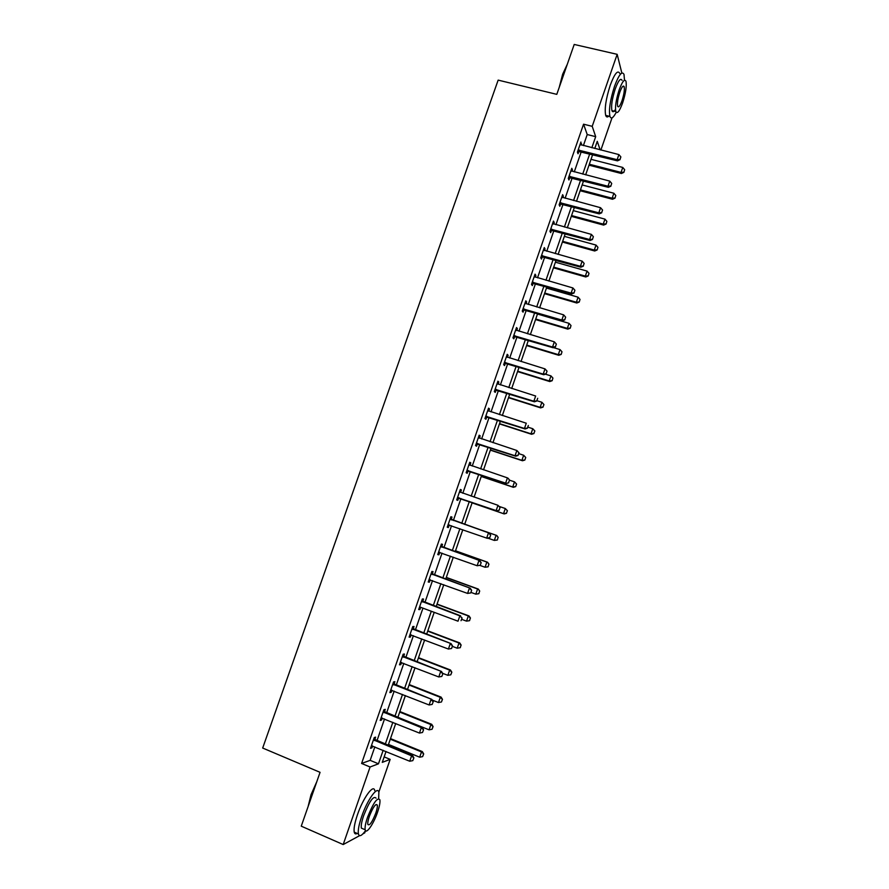 <?xml version="1.0" encoding="UTF-8"?>
<svg xmlns="http://www.w3.org/2000/svg" width="889" height="889" viewBox="0 0 889 889"><rect width="100%" height="100%" fill="white"/><g stroke="black" fill="none" stroke-linecap="round" stroke-linejoin="round"><path stroke-width="1.33" d="M612.01 117.859L600.886 150.03M384.17 756.895L390.16 759.373L378.814 792.166M365.501 830.682L364.746 832.871L362.956 833.838M359.601 835.66L343.187 844.55L301.26 826.17L320.062 772.33L262.677 748.038L498.151 80.121L556.792 94.356L574.216 44.45L617.166 54.329L621.844 73.031M583.384 145.607L587.218 134.539L583.562 124.193L361.601 763.462L370.168 760.351L374.836 746.882M376.925 740.87L384.526 718.968M386.571 713.045L394.171 691.131M396.194 685.308L403.806 663.372M405.784 657.649L413.396 635.702M415.352 630.068L422.975 608.098M424.898 602.553L432.521 580.584M434.41 575.127L442.033 553.147M443.889 547.78L451.523 525.777M453.357 520.51L460.969 498.529M462.802 493.251L470.381 471.403M472.237 466.058L479.771 444.344M481.638 438.944L489.128 417.363M491.017 411.896L498.462 390.449M500.374 384.937L507.763 363.623M509.697 358.045L517.042 336.864M518.998 331.23L526.299 310.183M528.277 304.483L535.522 283.58M537.523 277.824L544.724 257.043M546.746 251.231L553.903 230.584M555.936 224.717L563.059 204.192M565.115 198.269L572.183 177.878M574.261 171.899L581.284 151.641M581.073 145.018L580.917 142.018L577.406 152.119L578.039 153.764L578.928 151.197M579.05 150.874L579.295 150.152M571.96 171.299L572.449 169.888L571.794 168.299L568.282 178.433L568.949 179.978L569.838 177.433M569.938 177.111L570.171 176.444M562.815 197.658L563.337 196.158L562.648 194.658L559.125 204.814L559.826 206.27L560.715 203.725M560.815 203.437L561.026 202.803M553.647 224.084L554.203 222.494L553.48 221.083L549.947 231.273L550.68 232.64L551.558 230.095M551.658 229.818L551.858 229.24M544.446 250.587L545.035 248.898L544.279 247.587L540.734 257.799L541.501 259.077L542.379 256.543M535.234 277.168L535.845 275.379L535.056 274.168L531.5 284.402L532.311 285.591L533.178 283.069M525.988 303.816L526.632 301.938L525.81 300.815L522.243 311.083L523.076 312.172L523.954 309.661M516.709 330.541L517.398 328.574L516.531 327.541L512.964 337.831L513.831 338.831L514.709 336.32M507.408 357.345L508.13 355.278L507.23 354.333L503.652 364.668L504.552 365.568L505.43 363.068M498.084 384.215L498.84 382.059L497.907 381.214L494.317 391.571L495.251 392.382L496.118 389.882M488.739 411.163L489.517 408.918L488.561 408.162L484.95 418.552L485.927 419.264L486.794 416.774M479.36 438.188L480.171 435.843L479.182 435.188L475.559 445.6L476.571 446.222L477.437 443.744M469.959 465.269L470.803 462.847L469.77 462.291L466.147 472.737L467.192 473.259L468.047 470.781M460.558 492.373L461.402 489.928L460.346 489.472L456.702 499.94L457.791 500.374L458.646 497.907M451.134 519.554L451.99 517.087L450.879 516.72L447.234 527.221L448.356 527.555L449.212 525.099M441.666 546.813L442.533 544.324L441.4 544.057L437.744 554.592L438.888 554.825L439.744 552.369M432.187 574.15L433.054 571.638L431.887 571.46L428.22 582.028L429.409 582.162L430.243 579.75M422.675 601.564L423.553 599.03L422.353 598.953L418.675 609.543L419.897 609.587L420.697 607.254M413.141 629.045L414.03 626.489L412.785 626.523L409.096 637.146L410.351 637.08L411.129 634.835M403.573 656.615L404.473 654.037L403.184 654.16L399.494 664.816L400.783 664.65L401.539 662.494M393.983 684.263L394.883 681.663L393.571 681.885L389.86 692.575L391.193 692.309L391.916 690.231M384.37 711.978L385.27 709.366L383.915 709.689L380.203 720.401L381.57 720.034L382.259 718.056M374.714 739.781L375.636 737.148L374.247 737.57L370.513 748.316L371.924 747.849L372.58 745.949M343.187 844.55L370.08 766.996L378.481 763.807L383.159 750.294M361.601 763.462L370.08 766.996M583.562 124.193L592.207 126.327L617.166 54.329M591.841 147.741L595.686 136.662L592.207 126.327M385.237 744.271L392.838 722.324M394.894 716.39L402.506 694.431M404.528 688.597L412.14 666.617M414.13 660.871L421.742 638.88M423.697 633.224L431.321 611.221M433.243 605.665L440.877 583.64M442.766 578.172L450.401 556.147M452.257 550.769L459.891 528.722M461.724 523.432L469.348 501.418M471.181 496.129L478.771 474.226M480.627 468.87L488.161 447.111M490.039 441.7L497.529 420.075M499.418 414.596L506.863 393.105M508.786 387.571L516.176 366.212M518.109 360.623L525.466 339.409M527.421 333.753L534.722 312.661M536.7 306.961L543.957 286.002M545.957 280.235L553.169 259.41M555.181 253.587L562.348 232.896M564.393 227.017L571.505 206.459M573.561 200.525L580.639 180.089M582.717 174.1L589.751 153.797M386.037 751.483L382.27 762.362L390.16 759.373M600.131 149.841L597.264 141.329L594.785 148.485M592.685 154.542L585.651 174.855M583.573 180.856L576.494 201.303M574.438 207.248L567.315 227.817M565.282 233.707L558.114 254.41M556.092 260.233L548.88 281.08M546.879 286.847L539.623 307.816M537.645 313.528L530.344 334.631M528.388 340.287L521.032 361.523M519.098 367.124L511.697 388.493M509.786 394.027L502.341 415.53M500.44 421.008L492.951 442.655M491.072 448.067L483.538 469.848M481.682 475.204L474.093 497.118M472.259 502.418L464.636 524.454M462.802 529.744L455.168 551.802M453.301 557.181L445.667 579.239M443.778 584.706L436.143 606.743M434.221 612.299L426.598 634.324M424.642 639.98L417.019 661.994M415.03 667.739L407.418 689.731M405.395 695.576L397.783 717.556M395.727 723.49L388.126 745.46M587.218 134.539L595.686 136.662M370.168 760.351L378.481 763.807M580.428 143.418L581.539 143.696M571.338 169.599L572.449 169.888M562.226 195.858L563.337 196.158M553.091 222.194L554.203 222.494M543.935 248.598L545.035 248.898M534.745 275.068L535.845 275.379M525.532 301.615L526.632 301.938M516.287 328.241L517.398 328.574M507.03 354.944L508.13 355.278M497.74 381.714L498.84 382.059M488.417 408.562L489.517 408.918M479.071 435.488L480.171 435.843M469.703 462.48L470.803 462.847M460.313 489.561L461.402 489.928M447.256 527.166L448.356 527.555M437.799 554.425L438.888 554.825M428.309 581.762L429.409 582.162M418.797 609.176L419.897 609.587M409.262 636.657L410.351 637.08M399.694 664.227L400.783 664.65M390.104 691.875L391.193 692.309M380.481 719.601L381.57 720.034M370.835 747.405L371.924 747.849M619.989 159.475L620.866 156.931L619.989 159.475L617.133 159.687L617.499 160.853L577.706 151.263M580.05 144.496L618.9 154.586L617.133 159.687L578.139 150.03M620.866 156.931L618.9 154.586M617.499 160.853L620.044 159.664M589.007 165.176L621.389 173.511L621.044 172.399L622.756 167.443L591.029 159.331M623.867 172.366L624.667 169.71L623.867 172.366L621.389 173.511M589.329 164.243L621.044 172.399L623.811 172.188M622.756 167.443L624.667 169.71M559.225 87.389L562.659 74.198L567.271 64.341M566.871 65.486L563.081 74.098L560.081 84.944M624.489 80.266L624 74.398C622.033 70.709 618.877 74.676 614.521 86.311C610.198 99.901 608.676 109.936 609.921 116.415C611.143 119.382 613.232 118.015 616.199 112.325M619.766 73.409C617.755 69.709 614.566 73.665 610.221 85.288C605.909 98.868 604.398 108.903 605.687 115.381C606.331 117.181 607.376 117.437 608.798 116.137M615.488 109.38C613.799 112.014 612.61 112.425 611.921 110.603C611.021 105.924 612.121 98.701 615.232 88.933C618.355 80.555 620.633 77.699 622.056 80.354M622.611 102.946C625.712 93.256 626.823 86.022 625.967 81.277C624.567 78.621 622.3 81.488 619.177 89.878C616.066 99.657 614.944 106.88 615.821 111.558C617.244 114.203 619.511 111.336 622.611 102.946M619.8 92.245C617.799 98.546 617.077 103.202 617.633 106.213C618.555 107.925 620.011 106.08 622.022 100.668C624.011 94.412 624.734 89.756 624.178 86.711C623.278 85 621.811 86.844 619.8 92.245M308.094 806.601L311.028 794.722L316.762 781.764M315.928 784.165L311.317 795.01L308.605 805.134M378.658 798.544L378.87 792.355C377.758 785.331 367.313 799.778 361.634 816.635C358.889 824.781 357.811 830.559 358.411 833.971C359.345 837.038 361.723 835.927 365.535 830.626M374.758 790.621C373.602 783.587 363.101 797.978 357.422 814.824C354.678 822.958 353.611 828.737 354.233 832.148C354.667 833.915 355.644 834.338 357.167 833.426M363.434 829.004L361.345 828.104C360.912 825.648 361.679 821.492 363.657 815.635C369.424 801.222 373.558 795.399 376.069 798.155M377.536 812.224C379.514 806.379 380.292 802.222 379.87 799.756C377.392 797.022 373.28 802.867 367.524 817.291C365.546 823.158 364.768 827.315 365.179 829.77C366.035 834.904 373.591 824.036 377.536 812.224M369.346 816.369C368.068 820.147 367.568 822.825 367.835 824.414C369.48 826.114 372.135 822.347 375.791 813.113C377.069 809.334 377.569 806.656 377.303 805.078C375.691 803.323 373.047 807.09 369.346 816.369M610.843 186.001L611.721 183.445L610.843 186.001L607.987 186.223L608.376 187.335L568.604 177.489M570.938 170.777L609.754 181.112L607.987 186.223L569.016 176.322M611.721 183.445L609.754 181.112M608.376 187.335L610.91 186.179M601.675 212.593L602.564 210.037L601.675 212.593L598.808 212.838L599.219 213.871L559.481 203.781M561.792 197.114L600.575 207.715L598.808 212.838L559.859 202.681M602.564 210.037L600.575 207.715M599.219 213.871L601.742 212.771M580.15 190.735L612.521 199.269L612.154 198.214L613.866 193.246L582.162 184.934M614.988 198.169L615.788 195.502L614.988 198.169L612.521 199.269M580.45 189.868L612.154 198.214L614.932 197.991M613.866 193.246L615.788 195.502M571.283 216.36L603.62 225.095L603.242 224.106L604.953 219.127L573.272 210.615M606.087 224.028L606.876 221.372L606.087 224.028L603.62 225.095M571.56 215.56L603.242 224.106L606.02 223.861M604.953 219.127L606.876 221.372M592.485 239.263L593.374 236.696L592.485 239.263L589.607 239.519L590.04 240.497L550.335 230.151M552.625 223.539L591.385 234.385L589.607 239.519L550.691 229.118M551.269 229.095L551.802 230.095L551.269 229.095M593.374 236.696L591.385 234.385M590.04 240.497L592.552 239.43M583.262 266.011L584.151 263.433L583.262 266.011L580.384 266.289L580.839 267.2L541.157 256.588M543.435 250.031L582.162 261.133L580.384 266.289L541.49 255.632M584.151 263.433L582.162 261.133M580.839 267.2L583.34 266.167M574.027 292.837L574.916 290.247L574.027 292.837L571.127 293.126L571.605 293.97L531.955 283.102M534.211 276.601L572.905 287.958L571.127 293.126L532.267 282.213M574.916 290.247L572.905 287.958M571.605 293.97L574.105 292.97M562.393 242.052L594.708 250.998L594.297 250.076L596.019 245.075L564.359 236.363M597.152 249.965L597.953 247.32L597.152 249.965L594.708 250.998M562.648 241.33L594.297 250.076L597.086 249.809M596.019 245.075L597.953 247.32M553.469 267.822L585.762 276.968L585.329 276.112L587.062 271.101L555.425 262.188M588.207 275.979L588.996 273.323L588.207 275.979L585.762 276.968M553.703 267.156L585.329 276.112L588.14 275.834M587.062 271.101L588.996 273.323M544.524 293.659L576.794 303.005L576.339 302.216L578.072 297.182L546.457 288.069M579.228 302.049L580.017 299.415L579.228 302.049L576.794 303.005M544.735 293.059L576.339 302.216L579.15 301.927M578.072 297.182L580.017 299.415M535.556 319.562L567.804 329.119L567.326 328.385L569.06 323.352L537.478 314.028M570.227 328.208L571.016 325.563L570.227 328.208L567.804 329.119M535.745 319.029L567.326 328.385L570.149 328.085M569.06 323.352L571.016 325.563M526.566 345.532L558.792 355.3L558.292 354.633L560.037 349.588L553.447 347.599M561.203 354.422L561.992 351.788L561.203 354.422L558.792 355.3M526.721 345.076L558.292 354.633L561.126 354.311M560.037 349.588L561.992 351.788M517.554 371.58L549.758 381.559L549.224 380.959L550.969 375.891L545.368 374.169M552.158 380.714L552.936 378.092L552.158 380.714L549.758 381.559M517.687 371.191L549.224 380.959L552.069 380.614M550.969 375.891L552.936 378.092M508.508 397.694L540.69 407.884L540.134 407.351L541.89 402.273L536.967 400.717M543.857 404.462L541.89 402.273L543.946 404.551L542.99 406.995L543.946 404.551M508.619 397.383L540.134 407.351L542.99 406.995M543.079 407.084L540.69 407.884M499.44 423.886L531.6 434.288L531.022 433.821L532.778 428.72L527.866 427.142M534.756 430.898L532.778 428.72L534.856 430.976L533.878 433.443L534.856 430.976M499.529 423.631L531.022 433.821L533.878 433.443M533.978 433.521L531.6 434.288M490.35 450.145L522.488 460.758L521.887 460.358L523.643 455.246L518.732 453.634M525.632 457.413L523.643 455.246L525.732 457.479L524.854 460.035L525.732 457.479M490.417 449.967L521.887 460.358L524.754 459.969M524.854 460.035L522.488 460.758M481.238 476.482L513.342 487.305L512.72 486.972L514.487 481.849L509.575 480.193M516.476 484.005L514.487 481.849L516.587 484.061L515.698 486.616L516.587 484.061M481.282 476.371L512.72 486.972L515.598 486.561M515.698 486.616L513.342 487.305M472.103 502.885L504.174 513.92L503.53 513.653L505.296 508.519L499.307 506.463M507.308 510.664L505.296 508.519L507.408 510.708L506.419 513.231L507.408 510.708M472.115 502.841L503.53 513.653L506.419 513.231M506.53 513.275L504.174 513.92M497.329 540.012L498.096 537.401L497.329 540.012L494.317 540.412L496.095 535.267L464.691 524.277M498.096 537.401L496.751 535.478L464.703 524.266M487.95 538.178L494.317 540.412L497.218 539.979M498.207 537.434L496.751 535.478M488.094 566.815L488.872 564.215L488.094 566.815L485.083 567.249L486.861 562.081L455.479 550.88M488.872 564.215L487.55 562.226L455.512 550.791M479.86 565.382L485.083 567.249L487.983 566.793M488.983 564.237L487.55 562.226M478.849 593.696L479.616 591.096L478.849 593.696L475.815 594.163L477.593 588.985L446.245 577.561M479.616 591.096L478.304 589.063L446.3 577.406M470.914 592.374L475.815 594.163L478.727 593.685M479.738 591.107L478.304 589.063M469.57 620.655L470.337 618.055L469.57 620.655L466.525 621.144L468.303 615.944L436.988 604.32M470.337 618.055L468.303 615.944L469.048 615.955L437.066 604.087M461.635 619.322L466.525 621.144L469.448 620.655M470.459 618.055L469.048 615.955M460.269 647.681L461.035 645.092L460.269 647.681L457.202 648.203L458.991 642.991L427.698 631.146M461.035 645.092L458.991 642.991L459.757 642.936L427.809 630.834M452.312 646.347L457.202 648.203L460.135 647.692M461.158 645.081L459.757 642.936M442.633 673.317L447.856 675.34L449.656 670.117L418.386 658.049M451.701 672.195L450.801 674.807L451.834 672.173L449.656 670.117L450.445 669.984L418.519 657.671M447.856 675.34L450.801 674.807M451.834 672.173L450.445 669.984M432.287 700.099L438.488 702.543L440.288 697.309L409.051 685.019M442.344 699.387L441.444 701.999L442.478 699.354L440.288 697.309L441.1 697.109L409.207 684.574M438.488 702.543L441.444 701.999M442.478 699.354L441.1 697.109M564.748 319.729L565.648 317.14L564.748 319.729L561.848 320.04L562.359 320.818L522.732 309.683M524.966 303.238L563.637 314.862L561.848 320.04L523.01 308.872M565.648 317.14L563.637 314.862M562.359 320.818L564.837 319.862M555.458 346.699L556.347 344.11L555.458 346.699L552.547 347.032L553.069 347.732L513.475 336.342M515.698 329.963L554.336 341.832L552.547 347.032L513.731 335.609M556.347 344.11L554.336 341.832M553.069 347.732L555.547 346.821M546.135 373.758L547.035 371.146L546.135 373.758L543.212 374.102L543.768 374.736L504.196 363.079M506.397 356.756L545.001 368.891L543.212 374.102L504.43 362.412M547.035 371.146L545.001 368.891M543.768 374.736L546.224 373.858M536.789 400.883L537.689 398.272L536.789 400.883L533.856 401.239L534.433 401.806L494.895 389.893M497.073 383.615L535.656 396.016L533.856 401.239L495.106 389.293M534.433 401.806L536.878 400.972M527.41 428.087L528.31 425.464L527.41 428.087L524.466 428.465L525.077 428.954L485.572 416.774M487.728 410.562L526.277 423.22L524.466 428.465L485.75 416.252M525.077 428.954L527.51 428.165M518.009 455.368L518.909 452.734L518.009 455.368L515.053 455.757L515.687 456.19L476.215 443.733M478.349 437.577L516.865 450.501L515.053 455.757L476.371 443.289M518.909 452.734L516.865 450.501L519.02 452.812M478.371 437.532L479.171 438.121M515.687 456.19L518.109 455.435M508.575 482.716L509.486 480.082L508.575 482.716L506.274 483.494L466.825 470.77M468.948 464.669L507.43 477.871L505.619 483.138L466.958 470.392M509.486 480.082L508.086 478.238L509.597 480.149M468.992 464.547L470.014 465.314M506.274 483.494L508.686 482.783M499.129 510.153L500.029 507.519L499.129 510.153L496.829 510.875L457.424 497.884M459.513 491.839L497.973 505.308L496.151 510.586L457.524 497.584M500.029 507.519L497.973 505.308L500.151 507.563M459.591 491.639L459.98 492.195M496.829 510.875L499.24 510.208M449.645 525.121L447.989 525.077M489.761 537.701L490.672 535.056L489.761 537.701L487.361 538.334L448.067 524.843M450.067 519.087L489.183 533.044L490.672 535.056M450.156 518.809L489.183 533.044M489.639 537.667L486.661 538.123L488.483 532.822L490.55 535.022M439.888 552.369L438.521 552.336M480.249 565.282L481.171 562.626L480.249 565.282L477.137 565.737L438.577 552.191M440.577 546.413L479.693 560.57L481.171 562.626M440.7 546.057L479.693 560.57M480.127 565.26L477.137 565.737L478.971 560.414L481.049 562.604M470.726 592.941L471.637 590.285L470.726 592.941L467.592 593.419L429.031 579.684M430.176 579.728L429.065 579.606M431.076 573.816L470.181 588.174L471.637 590.285M431.221 573.383L470.181 588.174M470.592 592.93L467.592 593.419L469.425 588.096L471.514 590.274M420.153 607.12L458.013 621.189L459.857 615.844L462.08 618.011L461.035 620.689L462.08 618.011M421.53 601.297L459.857 615.844L461.947 618.011M421.708 600.786L460.635 615.855M451.579 648.503L452.501 645.825L451.579 648.503L448.412 649.037L409.951 634.679M411.974 628.856L451.067 643.614L452.501 645.825M412.174 628.267L451.067 643.614M451.445 648.514L448.412 649.037L450.267 643.68L452.368 645.836M441.822 676.429L442.889 673.718L441.822 676.429L438.788 676.962L400.35 662.327M402.384 656.493L441.466 671.451L442.889 673.718M402.617 655.826L441.466 671.451M438.788 676.962L440.633 671.595L442.744 673.74M432.176 704.41L433.243 701.688L432.176 704.41L429.131 704.977L390.727 690.064M392.76 684.208L431.843 699.376L433.243 701.688M393.016 683.463L431.843 699.376M429.131 704.977L430.987 699.587L433.099 701.721M422.497 732.48L423.575 729.736L422.497 732.48L419.441 733.069L381.081 717.868M383.115 712L421.308 727.658L422.197 727.369L423.575 729.736M383.403 711.178L422.197 727.369M419.441 733.069L421.308 727.658L423.431 729.78M397.883 717.29L429.087 729.836L430.898 724.579L399.683 712.078M432.965 726.646L432.054 729.269L433.099 726.602L430.898 724.579L431.743 724.313L399.861 711.544M429.087 729.836L432.054 729.269M433.099 726.602L431.743 724.313M412.796 760.64L413.885 757.861L412.796 760.64L409.729 761.24L371.402 745.76M373.447 739.87L411.596 755.817L412.518 755.45L413.885 757.861M373.758 738.97L412.518 755.45M409.729 761.24L411.596 755.817L413.729 757.928M388.482 744.426L419.675 757.195L421.486 751.927L390.293 739.204M423.553 753.983L422.642 756.617L423.697 753.928L421.486 751.927L422.342 751.594L390.504 738.603M419.675 757.195L422.642 756.617M423.697 753.928L422.342 751.594M578.717 149.997L579.172 151.186M579.261 150.052L579.717 151.241M569.593 176.289L570.071 177.411M570.138 176.344L570.616 177.467M560.448 202.659L560.948 203.714M560.992 202.714L561.492 203.77M551.813 229.162L552.336 230.151M542.068 255.61L542.623 256.532M542.612 255.676L543.168 256.599M532.844 282.202L533.422 283.058M533.389 282.269L533.967 283.124M523.599 308.861L524.199 309.65M524.132 308.928L524.732 309.716M514.32 335.598L514.942 336.32M514.864 335.664L515.487 336.398M505.019 362.401L505.663 363.068M505.552 362.479L506.208 363.134M495.684 389.293L496.362 389.882M496.229 389.371L496.895 389.96M486.327 416.252L487.028 416.774M486.872 416.33L487.572 416.852M476.949 443.289L477.671 443.744M477.493 443.378L478.215 443.833M467.536 470.403L468.292 470.781M468.081 470.492L468.825 470.881M458.102 497.596L458.88 497.907M458.646 497.684L459.413 497.996M448.645 524.854L449.445 525.099M451.001 519.709L451.801 519.965M450.523 519.443L451.312 519.698M439.155 552.202L439.788 552.336M441.522 547.035L442.344 547.224M441.044 546.768L441.855 546.957M432.01 574.45L432.854 574.561M431.532 574.183L432.376 574.294M422.475 601.931L423.342 601.975M421.997 601.664L422.864 601.709M412.907 629.501L413.807 629.479M412.429 629.223L413.329 629.201M403.317 657.149L404.239 657.049M402.839 656.86L403.762 656.771M393.705 684.863L394.649 684.697M393.216 684.586L394.171 684.419M384.059 712.667L385.026 712.422M383.57 712.378L384.548 712.145M374.38 740.548L375.38 740.237M373.902 740.259L374.902 739.948M579.139 150.03L579.595 151.219M622.778 86.377L624.178 86.711M611.921 110.603L615.821 111.558M609.921 116.415L605.687 115.381M375.969 804.512L377.303 805.078M361.345 828.104L365.179 829.77M358.411 833.971L354.233 832.148M569.871 176.3L570.349 177.422M560.581 202.659L561.092 203.714"/></g></svg>
